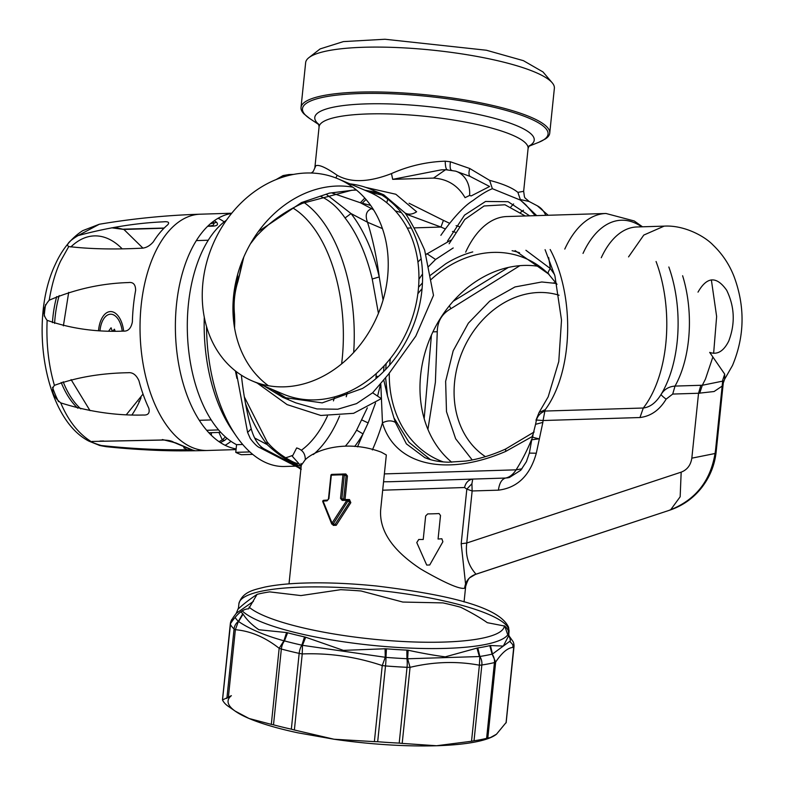 <?xml version="1.0" encoding="UTF-8"?>
<svg xmlns="http://www.w3.org/2000/svg" width="785" height="785" viewBox="0 0 785 785"><rect width="100%" height="100%" fill="white"/><g stroke="black" fill="none" stroke-linecap="round" stroke-linejoin="round"><path stroke-width="1.18" d="M549.736 133.175L554.367 88.322A125.021 25.454 -174.1 0 0 552.198 82.778A125.021 25.454 -174.1 0 0 490.439 59.101A125.021 25.454 -174.1 0 0 308.917 57.639A125.021 25.454 -174.1 0 0 305.65 62.623L301.018 107.476A125.021 25.454 -174.1 0 0 304.109 114.011L309.781 118.574A123.441 25.13 5.9 0 1 345.635 94.298A123.441 25.13 5.9 0 1 484.934 105.239A123.441 25.13 -174.1 0 1 538.883 142.252L545.369 138.945A125.021 25.454 -174.1 0 0 549.736 133.175A125.021 25.454 -174.1 0 0 485.807 103.944A125.021 25.454 -174.1 0 0 301.018 107.476M308.917 57.639L320.143 48.906L343.369 41.605L384.974 39.25L486.415 50.24L523.399 60.661L542.985 71.935L552.198 82.778M513.616 203.943L510.976 206.759M445.36 228.955L440.944 227.051L443.417 220.369L449.687 223.342M456.095 225.678L459.058 226.512M443.417 220.369L409.093 203.256M368.626 191.815L381.824 195.063M451.787 170.335C450.237 170.188 449.766 167.333 450.384 161.769L469.754 168.5L489.634 180.373C502.94 183.827 512.36 187.821 517.894 192.374L523.654 191.314C524.949 199.616 523.556 196.338 529.1 201.48L520.298 199.537L517.894 192.374L520.583 200.283M535.184 215.669L525.862 204.885L520.298 200.057L492.372 188.694L489.634 180.373M521.505 201.058L536.714 215.62M492.372 188.694C487.171 190.745 480.724 194.67 473.061 200.469A129.456 69.944 88.2 0 0 463.817 207.701C456.242 214.913 448.588 224.118 440.876 235.323M455.634 171.14L469.989 176.37L489.604 186.496L471.157 195.936L469.607 195.436L465.054 197.663C457.94 185.486 447.421 178.96 433.497 178.087L445.615 169.707L455.634 171.14A26.268 21.695 108 0 1 469.607 195.436M525.862 204.885L522.535 201.902M509.318 477.555L520.769 470.235L526.392 461.698L529.355 453.092L536.302 453.23L542.857 422.389L535.556 424.322L536.44 420.014C537.666 415.824 540.482 412.841 544.878 411.055L543.053 420.524L536.44 420.014M545.084 249.679L554.907 275.829L561.51 320.113L558.773 361.561L548.175 396.837L539.059 412.527L545.271 409.642L544.878 411.055L643.298 408.014L639.961 417.532L543.053 420.524L542.857 422.389M535.556 424.332L531.73 439.796L538.903 438.835L533.172 437.392M529.355 453.092L531.73 439.865M639.961 417.532C650.834 416.217 659.547 410.094 666.131 399.143C662.687 396.562 661.029 394.963 661.147 394.335C656.103 402.617 650.147 407.179 643.298 408.014A106.377 57.462 -91.8 0 0 653.738 390.528A106.377 57.462 -91.8 0 0 656.064 261.503M668.84 266.988A99.145 53.566 -91.8 0 1 665.935 385.249A99.145 53.566 -91.8 0 1 661.147 394.335C664.296 389.301 668.918 386.554 675.031 386.083L672.716 394.06L666.131 399.143M722.161 386.092L714.085 391.519L698.542 393.256L700.858 385.288L675.031 386.083A91.924 49.661 -91.8 0 0 678.132 379.979A91.924 49.661 -91.8 0 0 682.626 275.741M699.67 393.256L702.32 385.268L700.858 385.288M536.302 453.23C530.032 475.533 517.403 487.838 498.416 490.164L472.148 490.968L466.761 543.024C463.964 565.691 477.839 574.404 475.514 574.345L669.683 510.191C682.724 505.776 693.44 498.19 701.829 487.436C710.003 476.78 714.782 464.867 716.175 451.689L715.577 449.805L722.808 379.861L724.702 374.131L724.624 379.224M722.671 381.127L702.32 385.268L705.43 379.135L712.751 357.352M722.808 379.861L723.27 383.031L724.643 379.204M698.012 292.128C706.951 276.497 716.509 275.869 726.674 290.254C734.652 306.7 735.349 323.626 728.765 341.024C723.652 351.278 717.294 355.065 709.689 352.387L724.702 374.131M508.346 477.761L505.609 478.036C501.752 479.135 499.358 483.177 498.416 490.164M471.922 483.727L472.756 479.056C468.419 479.831 465.682 482.657 464.543 487.524L466.83 489.133L471.922 483.727L472.148 490.968L466.83 489.133L461.188 543.73L465.564 583.893M670.625 509.848L680.163 496.777L681.174 472.148L466.761 543.024L461.188 543.73M465.682 586.395L464.632 588.22C460.03 589.407 446.577 583.697 424.283 571.087L420.367 568.772C402.126 556.614 378.615 536.754 380.686 509.563L386.328 454.966L381.363 452.209C347.814 439.453 316.267 449.02 305.296 459.667C305.316 453.593 302.441 449.687 296.661 447.941L292.344 456.33L301.185 466.153M465.672 586.415C467.33 580.939 468.871 577.956 470.284 577.456L475.514 574.345C469.077 576.73 465.456 581.351 464.632 588.22M681.174 472.148C687.179 469.832 690.731 465.171 691.83 458.165L715.194 453.475M289.017 583.854L301.273 465.289L305.296 459.667M389.88 481.745L505.609 478.036C509.593 477.251 513.086 474.513 516.098 469.832L384.375 473.904M382.688 490.193L464.543 487.524M259.982 447.754L264.27 448.951C258.412 445.644 254.065 438.933 251.229 428.826L247.609 432.447L236.177 371.54M668.898 510.417C696.128 500.104 711.681 479.9 715.577 449.805M523.467 210.233L520.69 212.313M413.95 227.886L440.944 227.051L405.806 214.011M401.4 212.617L395.297 210.871M386.779 202.756L387.741 199.184M447.578 169.825C446.135 169.776 445.35 166.901 445.213 161.18L450.384 161.769M445.615 169.707L441.337 169.845L392.677 179.343L391.489 173.583C408.583 165.978 426.49 161.838 445.213 161.18M335.862 177.95L337.167 175.261C350.689 182.944 368.793 182.385 391.489 173.583M311.311 173.014L313.244 171.473L315.835 165.723C318.995 164.399 326.109 167.578 337.167 175.261M349.894 183.857A112.942 92.218 113 0 1 371.04 189.411L383.786 194.827L405.188 213.059C411.399 222.41 417.885 234.784 424.665 250.189L433.497 295.356L415.785 336.127L388.546 374.17L372.639 392.804L356.547 403.618L337.756 409.23L316.983 408.936L295.709 402.823L282.777 397.328L264.094 385.975M258.383 231.526L301.509 202.569L329.415 193.13L356.164 189.793M364.77 190.176L377.644 192.6M371.04 189.411A112.942 92.218 113 0 1 404.825 343.526A112.942 92.218 113 0 1 362.474 388.487L322.193 402.882L282.777 397.328M268.441 385.739A109.782 89.647 113 0 1 250.199 244.204A109.782 89.647 113 0 1 352.74 187.154M338.139 178.872L368.842 191.903A109.782 89.647 113 0 1 401.685 341.71A109.782 89.647 113 0 1 283.042 394.021L252.338 380.98A109.782 89.647 113 0 1 219.496 231.173A109.782 89.647 113 0 1 338.139 178.872A109.782 89.647 113 0 1 370.981 328.679A109.782 89.647 113 0 1 252.338 380.98M234.548 327.816L234.735 320.937L233.714 313.961L233.263 317.199M234.587 328.042L234.735 320.937L234.519 327.63M234.715 320.967L234.499 314.363L233.714 313.961C232.605 302.559 233.753 291.461 237.158 280.657L237.708 274.269M288.576 399.516L272.424 389.517M356.498 190.078L351.759 190.255L302.578 203.276C284.935 211.263 269.481 222.302 256.195 236.393L255.694 235.353M243.772 257.137L239.445 275.417L242.585 260.63M234.499 314.363C233.439 303.157 234.568 292.226 237.884 281.579L237.158 280.657L239.445 275.182L241.917 262.867M375.544 402.95L368.136 422.929L363.023 433.889L356.616 430.141L367.331 407.857M235.402 370.932L236.913 378.39M206.533 326.54A136.58 73.78 88.2 0 0 210.105 366.693A136.58 73.78 88.2 0 0 236.285 436.097A136.58 73.78 88.2 0 0 284.612 466.486L294.983 466.162M313.362 454.515A136.58 73.78 88.2 0 0 337.501 420.78A136.58 73.78 88.2 0 0 339.62 415.922M204.286 317.218A128.701 69.531 88.2 0 0 207.534 364.78A128.701 69.531 88.2 0 0 232.203 430.18L236.285 436.097M285.554 457.743A128.701 69.531 88.2 0 0 292.187 455.516M301.371 450.247A128.701 69.531 88.2 0 0 327.414 416.099M333.419 400.89A128.701 69.531 88.2 0 0 334.704 396.847M341.622 363.897A128.701 69.531 88.2 0 0 339.993 295.562A128.701 69.531 88.2 0 0 292.991 208.064M346.234 396.759A136.58 73.78 88.2 0 0 347.421 392.333M353.682 352.475A136.58 73.78 88.2 0 0 350.679 293.247A136.58 73.78 88.2 0 0 304.138 202.569M326.599 194.543L351.023 213.559L345.047 217.975C337.893 207.534 329.612 200.263 320.201 196.152M378.429 313.333L372.227 278.999L379.243 276.938L383.07 300.037M375.956 378.645L376.231 373.582M472.747 251.916A112.942 92.218 -67 0 0 445.733 263.799L430.209 275.417M422.458 282.914L418.552 287.232M519.562 252.75A112.942 92.218 -67 0 0 512.095 250.7M547.95 273.435A109.782 89.647 -67 0 0 525.175 258.265A109.782 89.647 -67 0 0 430.975 279.617M422.065 288.723A109.782 89.647 -67 0 0 417.855 293.757M451.709 462.218A109.782 89.647 113 0 1 437.235 323.606A109.782 89.647 113 0 1 539.776 266.547M430.455 459.627L409.044 442.338L393.903 417.797L387.476 395.895L385.68 378.291M386.141 363.563L385.749 369.372M390.361 358.529A109.782 89.647 -67 0 0 389.664 365.054M389.281 373.061A109.782 89.647 -67 0 0 439.364 460.383A109.782 89.647 -67 0 0 443.348 461.933M453.2 247.962L435.567 259.482L428.453 266.645M393.903 417.797L395.355 422.399L406.404 443.888L424.724 457.586M384.022 365.908L383.58 371.609M383.904 380.656L387.476 395.885M422.536 274.004L418.935 279.244M532.377 435.233L532.976 436.136L505.697 451.424C446.773 476.829 395.12 465.848 382.462 422.86C387.358 420.407 391.656 420.26 395.355 422.399M372.384 449.933A207.495 112.098 88.2 0 0 382.462 422.86L380.823 384.424M378.605 376.339L376.103 376.535M377.84 395.12L380.323 385.003M301.165 466.31L296.808 464.818L294.65 462.62M297.957 466.653L293.757 462.237L294.836 462.699M296.436 465.858L295.778 464.386C286.015 459.882 276.487 453.288 267.204 444.604L266.92 441.504C271.512 447.862 282.237 456.752 293.825 462.267M300.9 468.89L260.159 447.852C257.745 447.126 254.477 444.055 250.337 438.619L247.609 432.447M382.452 228.621L367.527 222.243C364.917 215.276 366.281 210.753 371.619 208.673L373.68 209.968M370.628 205.376L360.354 202.746L332.3 193.12M365.663 187.37L395.836 194.258L416.619 211.773C412.468 214.433 408.661 214.855 405.188 213.059M525.911 250.278L550.295 268.519C547.92 271.934 547.498 273.798 549.019 274.112M515.117 250.611L548.381 273.867L557.007 284.327M548.686 257.588A207.495 112.098 88.2 0 1 550.295 268.519L554.534 274.514M455.251 232.232L452.484 231.447M425.745 254.615L450.855 240.151M372.836 208.633L371.619 208.673L360.354 202.746L364.799 198.075M315.835 165.723L313.244 171.473M281.138 177.685L288.89 174.555L283.061 175.575L276.094 179.569M257.156 383.031L287.094 404.609L320.81 415.461L353.584 413.322L381.324 398.623L372.639 392.804M421.133 258.785L417.934 262.023M342.044 474.032A87.989 17.908 5.9 0 1 345.822 473.973A1.05 0.5 -90.6 0 1 345.429 474.768L343.85 474.101A1.05 0.854 -67 0 0 343.545 474.042A1.05 0.5 89.4 0 0 343.428 474.012A1.05 0.5 89.4 0 0 342.947 474.827L340.513 498.357L342.191 500.388L342.652 499.584L347.284 499.623L332.026 523.095L323.096 501.134A1.05 0.687 -94.5 0 1 323.891 500.339L327.747 500.074L328.483 498.838M345.822 473.973L347.451 476.004L345.223 474.758M347.451 476.004L345.027 499.535A87.989 17.908 5.9 0 1 349.492 499.554L349.158 500.339M343.673 499.574L345.027 499.535M349.492 499.554L350.826 502.675L348.972 500.339M350.826 502.675L336.215 525.293L334.979 524.547L349.737 501.929L347.873 501.144A1.05 0.854 -67 0 0 347.588 499.672L349.197 500.369M333.753 524.959L332.173 524.302A1.05 0.854 113 0 1 331.77 523.88L332.026 523.095L334.979 524.547L333.458 524.596L333.223 525.381L336.215 525.293M332.909 524.606L333.223 525.381M331.074 475.445L331.329 475.19A93.238 18.977 -174.1 0 1 342.947 474.827L344.321 475.043L341.897 498.573L343.673 499.329L346.106 475.798L344.321 475.043A1.05 0.854 -67 0 0 343.859 474.101A1.05 1.05 0 0 0 343.428 474.012L331.898 474.375A1.05 0.628 -93.1 0 1 332.055 474.395L343.545 474.042M342.191 500.388A93.238 18.977 -174.1 0 1 346.754 500.408L347.873 501.144L333.291 523.84A1.05 0.854 113 0 1 332.173 524.302A1.05 1.05 0 0 1 331.623 523.742L322.802 501.723M340.513 498.357L342.77 499.603M328.64 498.985L327.002 500.859A93.238 18.977 -174.1 0 0 323.096 501.134L322.969 501.919L323.096 501.134M327.747 500.074L327.002 500.859M425.656 515.961L423.223 539.501A87.989 17.908 5.9 0 1 418.748 539.481L416.776 542.563L426.716 565.072L429.719 564.984L442.877 541.748L441.867 538.765A87.989 17.908 5.9 0 1 438.069 539.04L440.503 515.51L439.06 513.557A87.989 17.908 5.9 0 1 427.707 513.91L425.656 515.961M220.781 432.388L208.849 432.761M218.573 429.915L206.641 430.288M199.282 420.299L211.204 419.936M242.712 444.487L236.56 444.673A118.192 63.85 -91.8 0 1 210.684 419.102A118.192 63.85 -91.8 0 1 226.453 220.192M249.875 451.924L235.765 452.356A126.071 68.109 88.2 0 0 241.348 454.731L252.711 454.378M235.765 452.356L236.56 444.673M236.118 448.912A118.192 63.85 -91.8 0 1 180.854 374.671A118.192 63.85 -91.8 0 1 189.882 252.652A118.192 63.85 -91.8 0 1 231.526 213.481M114.62 227.307L123.893 229.456L163.996 228.229M214.285 222.96L213.088 225.423L207.652 226.306L212.048 226.158C217.131 226.041 218.632 224.736 216.562 222.243L214.276 222.969M78 235.628C107.643 227.621 136.05 223.028 163.201 221.841C168.216 221.35 169.737 222.322 167.764 224.755A118.152 63.83 -91.8 0 0 153.32 241.858C149.592 246.156 145.46 248.276 140.927 248.227C113.639 249.571 89.588 249.022 68.766 246.559C65.744 244.891 68.815 241.24 78 235.628L99.322 224.245C132.685 218.603 166.341 215.257 200.303 214.197L200.303 214.197A118.192 63.85 -91.8 0 0 154.537 253.751A118.192 63.85 -91.8 0 0 146.972 381.579A118.192 63.85 -91.8 0 0 207.613 450.472L207.613 450.472C173.652 451.512 139.848 450.247 106.201 446.685L101.53 445.851C132.429 449.54 161.533 451.189 188.832 450.796C194.307 450.825 195.7 450.629 193.002 450.197L192.237 449.972M212.696 221.91A117.446 63.448 88.2 0 1 214.266 222.96L210.498 223.696M213.088 225.423L212.568 225.511M164.183 228.042L123.667 229.151M111.666 227.807L123.893 229.456L142.87 248.06M211.351 225.737L212.048 226.158M77.754 408.18A81.424 43.989 -91.8 0 1 61.161 382.423M52.438 322.635A81.424 43.989 -91.8 0 1 56.706 296.583M80.816 408.867A81.424 43.989 -91.8 0 1 63.143 381.755M54.597 323.41A81.424 43.989 -91.8 0 1 59.179 295.582M98.557 330.367A23.638 12.766 -91.8 0 1 101.285 319.485A23.638 12.766 -91.8 0 1 110.44 311.576A23.638 12.766 -91.8 0 1 123.667 331.103M220.359 442.573L224.618 440.395L222.283 439.816L218.907 432.447M49.219 300.194C42.9 307.583 42.204 314.294 47.139 320.329C70.866 328.63 96.29 332.222 123.402 331.113C128.102 331.447 131.085 328.385 132.371 321.909A118.152 63.83 -91.8 0 1 135.619 290.43C135.628 284.513 133.224 281.884 128.416 282.561C101.294 283.365 74.899 289.243 49.219 300.194C51.751 284.886 55.539 271.865 60.573 261.14L68.766 246.559M60.72 402.872C88.646 411.693 116.16 415.736 143.243 415.02C148.159 415.353 150.013 413.087 148.807 408.21A118.152 63.83 -91.8 0 1 138.965 380.784C136.296 374.877 132.665 372.188 128.053 372.728C100.833 373.179 76.292 377.389 54.42 385.347C50.711 390.292 52.811 396.14 60.72 402.872C68.177 420.436 78.127 433.202 90.55 441.19L88.97 441.16L99.832 445.517L101.304 445.507C131.595 448.745 160.238 450.148 187.242 449.717C191.962 450.217 193.169 450.168 190.863 449.579M164.202 439.943L91.786 441.464C90.932 441.994 94.102 443.339 101.304 445.507M162.338 439.541L175.82 442.907L193.002 450.197M211.312 435.283L211.469 432.682M222.292 439.826L219.074 441.719M99.087 445.311L99.832 445.517M175.82 442.907L173.819 442.347C172.023 440.974 168.638 440.208 163.653 440.042L91.786 441.464M170.453 440.866L174.339 442.701M183.739 447.735L188.832 450.796M103.64 440.974L100.019 441.072M143.027 394.06L126.483 414.509M90.03 410.643L71.082 379.606M63.389 325.834L68.697 292.373M122.215 331.103A21.009 11.353 88.2 0 0 110.518 314.206A21.009 11.353 88.2 0 0 101.039 324.921A21.009 11.353 88.2 0 0 100.009 330.456M115.081 331.015L114.424 329.19L113.128 330.721A1.58 0.854 88.2 0 1 112.697 330.966A1.58 0.854 88.2 0 1 111.941 330.22L111.058 327.777L108.821 330.848M449.334 305.826L450.943 308.672L519.866 265.683M432.937 331.839L437.265 331.741C437.441 321.359 441.994 313.666 450.943 308.672M427.923 429.366L435.381 382.256L437.265 331.741M559.087 295.238A89.304 72.917 -67 0 0 540.482 292.471A89.304 72.917 -67 0 0 459.588 358.941A89.304 72.917 -67 0 0 485.434 456.654M472.227 459.951L455.653 438.766L446.488 411.654L445.635 381.333L453.18 350.816L468.36 323.175L489.683 301.146L514.989 286.947L541.778 281.982L556.428 283.464M490.831 737.488L486.612 738.361L494.452 662.569A10.509 2.139 -174.1 0 0 495.669 662.059L492.107 654.101A139.465 28.397 5.9 0 1 479.841 656.456L479.39 665.199C456.791 660.999 433.673 661.716 410.055 667.338L407.032 667.309A143.145 29.143 5.9 0 1 385.513 665.935L382.236 665.572C356.076 656.78 329.415 652.904 302.235 653.934L299.173 653.385A143.145 29.143 5.9 0 1 281.344 649.028L279.166 648.302L271.306 724.369L273.504 724.82L281.344 649.028A10.509 6.388 105.1 0 1 284.474 640.903L283.915 640.786L286.574 632.563L258.883 629.747C251.936 624.958 246.667 619.748 243.095 614.106L242.761 613.742A135.785 27.642 5.9 0 1 240.887 611.79M402.195 743.405L436.509 745.75L471.53 741.256L479.39 665.199A10.509 2.139 -174.1 0 0 481.853 664.993A10.509 8.056 81.5 0 0 479.841 656.456L477.829 647.929L476.956 648.116L479.37 656.554L407.641 658.772L408.141 650.235L406.846 650.117L406.944 658.713A10.509 2.728 92.7 0 1 407.032 667.309L399.202 743.101L402.195 743.405L410.055 667.338L407.641 658.772L406.944 658.713A139.465 28.397 5.9 0 1 385.975 657.379L302.48 645.319L301.852 645.152L304.531 636.91A135.785 27.642 5.9 0 1 287.614 632.779L286.574 632.563M287.614 632.779L284.474 640.903A139.465 28.397 5.9 0 0 301.852 645.152A10.509 5.083 102.5 0 0 299.173 653.385L291.343 729.177L294.375 730.001L302.235 653.934L302.48 645.319L305.689 637.224L343.369 650.372L385.082 648.773L385.249 657.349L382.236 665.572L374.376 741.639L377.683 741.727L385.513 665.935A10.509 1.177 94.6 0 0 385.975 657.379L386.436 648.822L385.092 648.773M305.689 637.224L304.531 636.91M226.875 698.493L234.067 628.962A10.509 2.139 -174.1 0 0 235.363 629.707C250.474 631.003 265.075 637.204 279.166 648.302L283.915 640.786C264.859 635.526 249.758 629.119 238.591 621.543L243.095 614.106M228.327 697.767L235.363 629.707L238.414 621.347L242.761 613.742M253.408 601.379L236.265 613.34L233.106 617.589L231.565 622.054C237.708 613.222 243.399 608.817 248.619 608.846L257.038 594.412C242.722 603.871 236.923 610.426 238.768 608.483M236.265 613.34L238.473 607.943L238.905 603.783A135.785 27.642 5.9 0 1 371.109 589.672A135.785 27.642 5.9 0 1 508.798 629.325A135.785 27.642 5.9 0 1 509.043 631.699L508.611 627.372C499.24 605.912 442.544 594.059 376.741 586.032C346.941 583.019 319.976 582.146 295.847 583.402C283.581 584.079 273.121 585.335 264.466 587.16C255.282 589.594 242.251 591.39 238.905 603.783M257.038 594.412L257.725 594.186A135.785 27.642 5.9 0 1 269.667 591.88L300.93 595.58L340.651 589.692A135.785 27.642 5.9 0 1 361.061 590.987L402.823 602.056L442.966 602.9A135.785 27.642 5.9 0 1 459.882 607.031L460.913 607.364C471.716 612.781 480.518 617.893 487.308 622.682L504.735 626.067A135.785 27.642 5.9 0 1 508.248 630.61L508.758 634.947M506.139 722.818L513.969 646.997A10.509 2.139 -174.1 0 0 513.93 646.742A143.145 29.143 5.9 0 0 510.221 641.953A10.509 9.92 -47.6 0 0 507.473 634.005L504.735 626.067M508.965 635.487L508.248 630.61M508.69 634.751L508.366 630.963M509.691 637.518L509.023 636.056M508.621 632.386L508.543 631.827M510.27 640.943L492.48 654.033L490.448 645.515L503.313 646.084L508.611 635.86L508.641 634.633M486.612 738.361A143.145 29.143 5.9 0 1 474.022 740.785L481.853 664.993A143.145 29.143 5.9 0 0 494.452 662.569A10.509 8.939 76.2 0 0 492.107 654.101L489.771 645.623A135.785 27.642 5.9 0 1 477.829 647.929M490.448 645.515L489.771 645.623M408.141 650.235C421.957 653.218 434.331 655.426 445.262 656.849L476.956 648.116M399.202 743.101A143.145 29.143 5.9 0 1 377.683 741.727M489.634 737.998L496.483 734.211A136.58 27.809 5.9 0 1 489.634 737.998A136.58 27.809 5.9 0 1 436.509 745.75A136.58 27.809 5.9 0 1 334.017 739.235L374.376 741.639M294.375 730.001L334.017 739.235L297.908 732.827A136.58 27.809 5.9 0 1 249.051 718.491L271.306 724.369M291.343 729.177A143.145 29.143 5.9 0 1 273.504 724.82M227.503 705.774L236.157 711.799A136.58 27.809 5.9 0 1 231.379 695.667L222.518 699.955A143.145 29.143 5.9 0 0 226.237 704.753L227.503 705.774M235.078 711.053L249.051 718.491A136.58 27.809 5.9 0 1 236.157 711.799M233.106 617.589L230.564 623.516L222.518 699.955M231.565 622.054L230.564 623.516A10.509 2.139 -174.1 0 0 230.309 623.918L222.479 699.739M496.483 734.211L506.099 722.534L513.93 646.742A10.509 10.215 -23.7 0 0 513.145 641.698L508.219 634.722A139.465 28.397 5.9 0 0 507.473 634.005M513.802 646.477L506.099 722.534M512.909 644.956L512.87 647.448L513.714 647.399A10.509 2.139 -174.1 0 0 513.881 647.232M471.53 741.256L474.022 740.785M318.759 124.364A110.312 22.461 5.9 0 1 356.576 104.336A110.312 22.461 5.9 0 1 477.82 114.345A110.312 22.461 5.9 0 1 528.913 146.088M529.178 145.755L528.089 148.453A105.062 21.391 -174.1 0 0 474.366 123.893A105.062 21.391 -174.1 0 0 319.083 126.856L314.873 167.617M545.722 215.345A26.268 21.136 -62.3 0 0 537.323 205.807L529.11 201.49M469.989 176.37C468.724 175.016 468.645 172.396 469.754 168.5M525.224 215.973L504.981 204.777L484.129 205.964L464.838 219.427L449.128 243.752M447.489 241.132L464.543 215.119L485.552 201.46L508.111 201.706L529.63 215.836M691.83 458.165L698.542 393.256L672.716 394.06M550.167 249.522A106.377 57.462 -91.8 0 1 554.622 393.589A106.377 57.462 -91.8 0 1 545.271 409.642M521.986 468.802L516.098 469.832A207.495 112.098 88.2 0 0 531.887 438.854M628.559 256.891L643.788 235.068L664.149 226.129L636.851 226.973A91.924 49.661 -91.8 0 0 601.261 257.735M711.367 279.892L716.636 316.512L713.634 353.319M583.019 253.408A99.145 53.566 -91.8 0 1 641.698 226.826M564.788 249.071A106.377 57.462 -91.8 0 1 605.971 213.481L506.855 216.542A106.377 57.462 -91.8 0 0 465.672 252.142M392.677 179.343L433.497 178.087M356.616 430.141A136.58 73.78 -91.8 0 1 345.616 445.851M345.047 217.975A136.58 73.78 -91.8 0 1 372.227 278.999M379.243 276.938A141.83 76.626 88.2 0 0 351.023 213.559L367.527 222.243A196.986 106.417 88.2 0 1 379.243 276.938M368.136 422.929L361.963 420.024M354.663 446.479A141.83 76.626 88.2 0 0 363.023 433.889L357.499 446.871M245.519 403.549A141.83 76.626 88.2 0 0 267.204 444.604L254.654 438.01M241.378 375.191A207.495 112.098 88.2 0 0 251.229 428.826M300.969 468.243L264.27 448.951M302.578 203.276L301.509 202.569M505.697 451.424L505.628 449.02L534.163 431.976M426.893 253.663L435.567 259.482M362.209 203.246L366.026 199.469M411.291 227.974L407.297 228.092M342.554 499.584L347.186 499.594A1.05 1.05 0 0 1 347.588 499.672A1.05 0.854 -67 0 0 347.284 499.623M328.473 498.848L330.907 475.317A1.05 1.05 0 0 1 331.898 474.375A1.05 0.628 -93.1 0 0 331.329 475.19L328.895 498.72M331.77 523.88L332.026 523.095L331.77 523.88M218.122 218.269A118.192 63.85 -91.8 0 1 224.196 221.87M230.986 441.337A118.192 63.85 -91.8 0 1 225.138 445.301M214.276 220.742A118.152 63.83 -91.8 0 1 216.562 222.243M70.827 246.981A99.783 53.91 -91.8 0 1 121.96 248.619M141.035 397.76A99.783 53.91 -91.8 0 1 139.21 401.969A1050.595 598.955 24.7 0 1 138.798 401.41M139.21 401.969A99.783 53.91 -91.8 0 1 132.057 414.755M58.522 401.655A99.783 53.91 -91.8 0 1 52.497 387.299M44.195 316.012A99.783 53.91 -91.8 0 1 45.569 304.59M226.983 438.285A118.152 63.83 -91.8 0 1 224.618 440.395M47.139 320.329C46.119 343.545 48.542 365.221 54.42 385.347M112.647 446.734L109.645 446.871M222.292 439.816A117.446 63.448 88.2 0 0 225.432 436.96M556.074 282.963A103.748 84.711 -67 0 0 553.425 282.904M453.259 301.214L508.297 267.459M424.175 418.631L431.426 335.107M230.466 624.418A143.145 29.143 5.9 0 0 234.067 628.962A10.509 9.92 132.4 0 1 238.414 621.347A139.465 28.397 5.9 0 1 235.127 617.353M509.956 638.372L508.847 635.752M406.846 650.117A135.785 27.642 5.9 0 1 386.436 648.822M487.809 738.126L495.669 662.059C501.85 652.777 507.581 647.9 512.87 647.448M507.973 634.545A135.785 27.642 5.9 0 1 380.48 646.134A135.785 27.642 5.9 0 1 242.251 610.867M504.362 625.812A130.536 26.572 5.9 0 1 390.587 640.717A130.536 26.572 5.9 0 1 249.012 607.08M528.766 146.314L538.883 142.252M318.857 124.629L309.781 118.574M318.563 123.991L319.083 126.856M528.089 148.453L523.654 191.314M525.793 204.816L522.849 202.167M539.059 412.537L535.978 420.22M475.602 574.355L669.742 510.171M716.175 451.679L723.27 383.011M664.149 226.129C684.137 224.971 704.655 236.167 713.143 245.136C722.298 253.928 729.236 264.31 733.955 276.281C745.22 306.474 744.73 336.215 732.483 365.496L724.624 379.233M301.038 463.464L301.283 465.23M383.561 481.784L390.508 481.725M642.493 226.796L634.26 220.977L605.971 213.481M548.195 215.267L537.323 205.807M256.195 236.393L250.435 243.811M298.006 463.817L294.699 462.64M244.341 396.906L266.92 441.504M237.884 281.589L239.435 275.427M299.389 468.449L301.303 469.263M377.781 192.678L365.26 190.382M288.762 174.555L293.531 174.407M288.644 399.536L272.846 389.694M260.237 378.831L256.244 374.671M424.479 457.488C431.053 460.373 439.06 461.953 448.49 462.198L465.868 461.05C478.938 459.127 492.195 455.114 505.628 449.02M465.633 586.748L464.063 601.948M322.802 501.743A1.05 1.05 0 0 1 323.705 500.32L327.571 500.045M208.28 240.23L196.348 240.602M231.732 213.226L200.303 214.197M236.049 449.589L207.613 450.472M135.923 228.916L137.238 228.877M88.97 441.16C44.019 418.307 28.456 320.201 55.352 264.29C62.172 249.267 71.298 238.051 82.729 230.653L99.322 224.245M106.201 446.685L99.813 445.517M173.887 442.397L192.325 450.148M100.814 441.052L99.95 441.072M513.969 646.997A10.509 10.509 0 0 0 513.145 641.698M232.046 619.139A10.509 10.509 0 0 0 230.309 623.918M508.719 634.83L509.043 631.699"/></g></svg>
